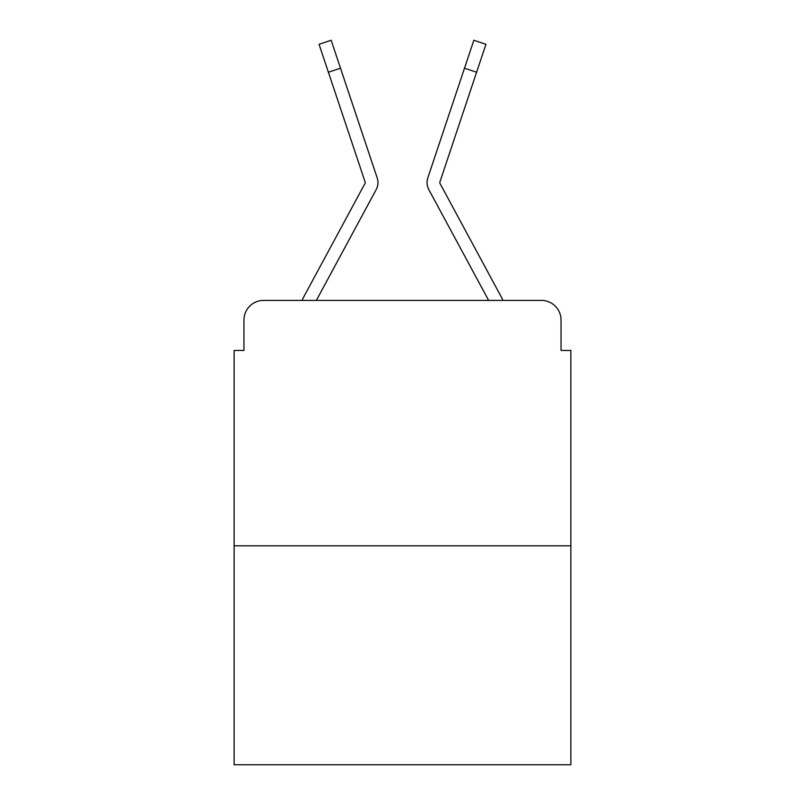 <?xml version="1.0" encoding="UTF-8"?>
<svg xmlns="http://www.w3.org/2000/svg" width="805" height="805" viewBox="0 0 805 805"><rect width="100%" height="100%" fill="white"/><g stroke="black" fill="none" stroke-linecap="round" stroke-linejoin="round"><path stroke-width="1.21" d="M243.955 320.038L243.955 350.467L243.955 320.038A19.632 19.632 0 0 1 263.587 300.406L302.046 300.406A49.085 49.085 0 0 1 303.847 296.713L364.957 183.53A1.962 1.962 0 0 0 365.098 181.97L319.052 44.295L331.157 40.25L340.495 68.184L328.4 72.229M570.866 545.83L234.134 545.83L234.134 764.75L570.866 764.75L570.866 350.467L561.045 350.467L561.045 320.038A19.632 19.632 0 0 0 541.413 300.406L263.587 300.406M234.134 545.83L234.134 350.467L243.955 350.467M362.663 214.643L316.355 300.406L362.663 214.643L316.355 300.406L362.663 214.643L316.355 300.406L362.663 214.643L316.355 300.406L362.663 214.643L316.355 300.406L362.663 214.643L316.355 300.406L362.663 214.643L316.355 300.406L362.663 214.643L316.355 300.406L362.663 214.643L316.355 300.406L362.663 214.643L316.355 300.406L362.663 214.643L316.355 300.406L362.663 214.643L316.355 300.406L362.663 214.643L316.355 300.406L325.924 300.406M479.076 300.406L488.645 300.406L442.337 214.643M440.043 183.53A1.962 1.962 0 0 1 439.802 182.594A1.962 1.962 0 0 0 440.043 183.53A1.962 1.962 0 0 1 439.802 182.594A1.962 1.962 0 0 0 440.043 183.53A1.962 1.962 0 0 1 439.802 182.594A1.962 1.962 0 0 0 440.043 183.53A1.962 1.962 0 0 1 439.802 182.594A1.962 1.962 0 0 0 440.043 183.53A1.962 1.962 0 0 1 439.802 182.594A1.962 1.962 0 0 0 440.043 183.53A1.962 1.962 0 0 1 439.802 182.594A1.962 1.962 0 0 0 440.043 183.53A1.962 1.962 0 0 1 439.802 182.594A1.962 1.962 0 0 0 440.043 183.53A1.962 1.962 0 0 1 439.802 182.594A1.962 1.962 0 0 0 440.043 183.53A1.962 1.962 0 0 1 439.802 182.594A1.962 1.962 0 0 0 440.043 183.53A1.962 1.962 0 0 1 439.802 182.594A1.962 1.962 0 0 0 440.043 183.53A1.962 1.962 0 0 1 439.802 182.594A1.962 1.962 0 0 0 440.043 183.53A1.962 1.962 0 0 1 439.802 182.594A1.962 1.962 0 0 0 440.043 183.53A1.962 1.962 0 0 1 439.802 182.594A1.962 1.962 0 0 0 440.043 183.53L501.153 296.713A49.085 49.085 0 0 1 502.954 300.406L541.413 300.406M561.045 350.467L561.045 320.038M316.355 300.406L376.187 189.598A14.721 14.721 0 0 0 377.193 177.925L340.495 68.184M488.645 300.406L428.813 189.598A14.721 14.721 0 0 1 427.807 177.925L473.843 40.25L485.948 44.295L476.6 72.229L464.505 68.184M439.802 182.594A1.962 1.962 0 0 1 439.902 181.97A1.962 1.962 0 0 0 439.802 182.594A1.962 1.962 0 0 1 439.902 181.97A1.962 1.962 0 0 0 439.802 182.594A1.962 1.962 0 0 1 439.902 181.97A1.962 1.962 0 0 0 439.802 182.594A1.962 1.962 0 0 1 439.902 181.97A1.962 1.962 0 0 0 439.802 182.594A1.962 1.962 0 0 1 439.902 181.97A1.962 1.962 0 0 0 439.802 182.594A1.962 1.962 0 0 1 439.902 181.97A1.962 1.962 0 0 0 439.802 182.594A1.962 1.962 0 0 1 439.902 181.97A1.962 1.962 0 0 0 439.802 182.594A1.962 1.962 0 0 1 439.902 181.97A1.962 1.962 0 0 0 439.802 182.594A1.962 1.962 0 0 1 439.902 181.97A1.962 1.962 0 0 0 439.802 182.594A1.962 1.962 0 0 1 439.902 181.97A1.962 1.962 0 0 0 439.802 182.594A1.962 1.962 0 0 1 439.902 181.97A1.962 1.962 0 0 0 439.802 182.594A1.962 1.962 0 0 1 439.902 181.97A1.962 1.962 0 0 0 439.802 182.594A1.962 1.962 0 0 1 439.902 181.97A1.962 1.962 0 0 0 439.802 182.594A1.962 1.962 0 0 1 439.902 181.97L476.6 72.229M364.957 183.53A1.962 1.962 0 0 0 365.098 181.97A1.962 1.962 0 0 1 365.198 182.594A1.962 1.962 0 0 0 365.098 181.97A1.962 1.962 0 0 1 365.198 182.594A1.962 1.962 0 0 0 365.098 181.97A1.962 1.962 0 0 1 365.198 182.594A1.962 1.962 0 0 0 365.098 181.97A1.962 1.962 0 0 1 365.198 182.594A1.962 1.962 0 0 0 365.098 181.97A1.962 1.962 0 0 1 365.198 182.594A1.962 1.962 0 0 0 365.098 181.97A1.962 1.962 0 0 1 365.198 182.594A1.962 1.962 0 0 0 365.098 181.97A1.962 1.962 0 0 1 365.198 182.594A1.962 1.962 0 0 0 365.098 181.97A1.962 1.962 0 0 1 365.198 182.594A1.962 1.962 0 0 0 365.098 181.97A1.962 1.962 0 0 1 365.198 182.594A1.962 1.962 0 0 0 365.098 181.97A1.962 1.962 0 0 1 365.198 182.594A1.962 1.962 0 0 0 365.098 181.97A1.962 1.962 0 0 1 365.198 182.594A1.962 1.962 0 0 0 365.098 181.97A1.962 1.962 0 0 1 365.198 182.594A1.962 1.962 0 0 0 365.098 181.97A1.962 1.962 0 0 1 364.957 183.53A1.962 1.962 0 0 0 365.198 182.594A1.962 1.962 0 0 1 364.957 183.53A1.962 1.962 0 0 0 365.198 182.594A1.962 1.962 0 0 1 364.957 183.53A1.962 1.962 0 0 0 365.198 182.594A1.962 1.962 0 0 1 364.957 183.53A1.962 1.962 0 0 0 365.198 182.594A1.962 1.962 0 0 1 364.957 183.53A1.962 1.962 0 0 0 365.198 182.594A1.962 1.962 0 0 1 364.957 183.53A1.962 1.962 0 0 0 365.198 182.594A1.962 1.962 0 0 1 364.957 183.53A1.962 1.962 0 0 0 365.198 182.594A1.962 1.962 0 0 1 364.957 183.53A1.962 1.962 0 0 0 365.198 182.594A1.962 1.962 0 0 1 364.957 183.53A1.962 1.962 0 0 0 365.198 182.594A1.962 1.962 0 0 1 364.957 183.53A1.962 1.962 0 0 0 365.198 182.594A1.962 1.962 0 0 1 364.957 183.53A1.962 1.962 0 0 0 365.198 182.594A1.962 1.962 0 0 1 364.957 183.53A1.962 1.962 0 0 0 365.198 182.594A1.962 1.962 0 0 1 364.957 183.53A1.962 1.962 0 0 0 365.198 182.594A1.962 1.962 0 0 1 364.957 183.53A1.962 1.962 0 0 0 365.198 182.594A1.962 1.962 0 0 1 364.957 183.53A1.962 1.962 0 0 0 365.198 182.594A1.962 1.962 0 0 1 364.957 183.53A1.962 1.962 0 0 0 365.198 182.594A1.962 1.962 0 0 1 364.957 183.53A1.962 1.962 0 0 0 365.198 182.594A1.962 1.962 0 0 1 364.957 183.53A1.962 1.962 0 0 0 365.198 182.594A1.962 1.962 0 0 1 364.957 183.53A1.962 1.962 0 0 0 365.198 182.594A1.962 1.962 0 0 1 364.957 183.53A1.962 1.962 0 0 0 365.198 182.594A1.962 1.962 0 0 1 364.957 183.53A1.962 1.962 0 0 0 365.198 182.594A1.962 1.962 0 0 1 364.957 183.53A1.962 1.962 0 0 0 365.198 182.594A1.962 1.962 0 0 1 364.957 183.53A1.962 1.962 0 0 0 365.198 182.594A1.962 1.962 0 0 1 364.957 183.53A1.962 1.962 0 0 0 365.198 182.594M319.052 44.295L331.157 40.25M473.843 40.25L485.948 44.295"/></g></svg>
